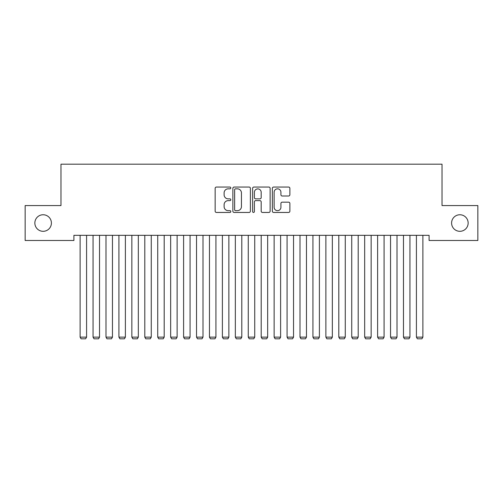 <?xml version="1.0" encoding="UTF-8"?>
<svg xmlns="http://www.w3.org/2000/svg" width="503" height="503" viewBox="0 0 503 503"><rect width="100%" height="100%" fill="white"/><g stroke="black" fill="none" stroke-linecap="round" stroke-linejoin="round"><path stroke-width="0.75" d="M230.808 187.94A0.887 0.887 0 0 0 229.915 187.053L216.428 187.053A1.27 1.27 0 0 0 215.158 188.323L215.158 211.178A1.27 1.27 0 0 0 216.428 212.448L229.915 212.448A0.887 0.887 0 0 0 230.808 211.556A0.887 0.887 0 0 0 229.915 210.669L228.173 210.669A4.062 4.062 0 0 1 224.112 206.607L224.112 204.702A4.062 4.062 0 0 1 228.173 200.64L229.915 200.64A0.887 0.887 0 0 0 230.808 199.748A0.887 0.887 0 0 0 229.915 198.861L228.173 198.861A4.062 4.062 0 0 1 224.112 194.799L224.112 192.894A4.062 4.062 0 0 1 228.173 188.832L229.915 188.832A0.887 0.887 0 0 0 230.808 187.94M451.593 223.03A8.281 8.281 0 0 0 459.874 231.311A8.281 8.281 0 0 0 468.148 223.03A8.281 8.281 0 0 0 459.874 214.756A8.281 8.281 0 0 0 451.593 223.03M34.852 223.03A8.281 8.281 0 0 0 43.126 231.311A8.281 8.281 0 0 0 51.407 223.03A8.281 8.281 0 0 0 43.126 214.756A8.281 8.281 0 0 0 34.852 223.03M288.603 196.007A1.27 1.27 0 0 0 289.873 194.736L289.873 188.323A1.27 1.27 0 0 0 288.603 187.053L273.619 187.053A1.27 1.27 0 0 0 272.356 188.323L272.356 211.178A1.27 1.27 0 0 0 273.619 212.448L288.603 212.448A1.27 1.27 0 0 0 289.873 211.178L289.873 203.432A1.27 1.27 0 0 0 288.603 202.162L282.189 202.162A1.27 1.27 0 0 0 280.925 203.432L280.925 207.274A3.395 3.395 0 0 1 277.524 210.669A3.395 3.395 0 0 1 274.129 207.274L274.129 192.228A3.395 3.395 0 0 1 277.524 188.832A3.395 3.395 0 0 1 280.925 192.228L280.925 194.736A1.27 1.27 0 0 0 282.189 196.007L288.603 196.007M429.09 235.322L73.91 235.322L73.91 240.491L25.15 240.491L25.15 205.57L60.976 205.57L60.976 164.179L442.024 164.179L442.024 205.57L477.85 205.57L477.85 240.491L429.09 240.491L429.09 235.322M250.387 188.323A1.27 1.27 0 0 0 249.117 187.053L234.14 187.053A1.27 1.27 0 0 0 232.87 188.323L232.87 211.178A1.27 1.27 0 0 0 234.14 212.448L249.117 212.448A1.27 1.27 0 0 0 250.387 211.178L250.387 188.323M253.883 187.053L268.86 187.053A1.27 1.27 0 0 1 270.13 188.323L270.13 211.178A1.27 1.27 0 0 1 268.86 212.448L262.453 212.448A1.27 1.27 0 0 1 261.183 211.178L261.183 201.91A1.27 1.27 0 0 0 259.913 200.64L255.656 200.64A1.27 1.27 0 0 0 254.386 201.91L254.386 211.556A0.887 0.887 0 0 1 253.499 212.448A0.887 0.887 0 0 1 252.613 211.556L252.613 188.323A1.27 1.27 0 0 1 253.883 187.053M235.536 188.832A0.887 0.887 0 0 0 234.643 189.719L234.643 209.782A0.887 0.887 0 0 0 235.536 210.669L237.378 210.669A4.062 4.062 0 0 0 241.44 206.607L241.44 192.894A4.062 4.062 0 0 0 237.378 188.832L235.536 188.832M261.183 192.291A3.395 3.395 0 0 0 257.788 188.895A3.395 3.395 0 0 0 254.386 192.291L254.386 197.591A1.27 1.27 0 0 0 255.656 198.861L259.913 198.861A1.27 1.27 0 0 0 261.183 197.591L261.183 192.291M86.585 235.322L86.585 337.136L80.122 337.136L80.122 235.322M86.585 337.136L85.617 338.821L81.09 338.821L80.122 337.136M99.525 235.322L99.525 337.136L93.055 337.136L93.055 235.322M99.525 337.136L98.55 338.821L94.023 338.821L93.055 337.136M112.458 235.322L112.458 337.136L105.988 337.136L105.988 235.322M112.458 337.136L111.484 338.821L106.957 338.821L105.988 337.136M125.392 235.322L125.392 337.136L118.922 337.136L118.922 235.322M125.392 337.136L124.423 338.821L119.896 338.821L118.922 337.136M138.325 235.322L138.325 337.136L131.855 337.136L131.855 235.322M138.325 337.136L137.357 338.821L132.83 338.821L131.855 337.136M151.258 235.322L151.258 337.136L144.795 337.136L144.795 235.322M151.258 337.136L150.29 338.821L145.763 338.821L144.795 337.136M164.192 235.322L164.192 337.136L157.728 337.136L157.728 235.322M164.192 337.136L163.224 338.821L158.697 338.821L157.728 337.136M177.125 235.322L177.125 337.136L170.662 337.136L170.662 235.322M177.125 337.136L176.157 338.821L171.63 338.821L170.662 337.136M190.065 235.322L190.065 337.136L183.595 337.136L183.595 235.322M190.065 337.136L189.09 338.821L184.563 338.821L183.595 337.136M202.998 235.322L202.998 337.136L196.528 337.136L196.528 235.322M202.998 337.136L202.024 338.821L197.497 338.821L196.528 337.136M215.932 235.322L215.932 337.136L209.462 337.136L209.462 235.322M215.932 337.136L214.963 338.821L210.436 338.821L209.462 337.136M228.865 235.322L228.865 337.136L222.395 337.136L222.395 235.322M228.865 337.136L227.897 338.821L223.37 338.821L222.395 337.136M241.798 235.322L241.798 337.136L235.335 337.136L235.335 235.322M241.798 337.136L240.83 338.821L236.303 338.821L235.335 337.136M254.732 235.322L254.732 337.136L248.268 337.136L248.268 235.322M254.732 337.136L253.764 338.821L249.237 338.821L248.268 337.136M267.665 235.322L267.665 337.136L261.202 337.136L261.202 235.322M267.665 337.136L266.697 338.821L262.17 338.821L261.202 337.136M280.605 235.322L280.605 337.136L274.135 337.136L274.135 235.322M280.605 337.136L279.63 338.821L275.103 338.821L274.135 337.136M293.538 235.322L293.538 337.136L287.068 337.136L287.068 235.322M293.538 337.136L292.564 338.821L288.037 338.821L287.068 337.136M306.472 235.322L306.472 337.136L300.002 337.136L300.002 235.322M306.472 337.136L305.503 338.821L300.976 338.821L300.002 337.136M319.405 235.322L319.405 337.136L312.935 337.136L312.935 235.322M319.405 337.136L318.437 338.821L313.91 338.821L312.935 337.136M332.338 235.322L332.338 337.136L325.875 337.136L325.875 235.322M332.338 337.136L331.37 338.821L326.843 338.821L325.875 337.136M345.272 235.322L345.272 337.136L338.808 337.136L338.808 235.322M345.272 337.136L344.304 338.821L339.776 338.821L338.808 337.136M358.205 235.322L358.205 337.136L351.742 337.136L351.742 235.322M358.205 337.136L357.237 338.821L352.71 338.821L351.742 337.136M371.145 235.322L371.145 337.136L364.675 337.136L364.675 235.322M371.145 337.136L370.17 338.821L365.643 338.821L364.675 337.136M384.078 235.322L384.078 337.136L377.608 337.136L377.608 235.322M384.078 337.136L383.104 338.821L378.577 338.821L377.608 337.136M397.012 235.322L397.012 337.136L390.542 337.136L390.542 235.322M397.012 337.136L396.043 338.821L391.516 338.821L390.542 337.136M409.945 235.322L409.945 337.136L403.475 337.136L403.475 235.322M409.945 337.136L408.977 338.821L404.45 338.821L403.475 337.136M422.878 235.322L422.878 337.136L416.415 337.136L416.415 235.322M422.878 337.136L421.91 338.821L417.383 338.821L416.415 337.136"/></g></svg>
